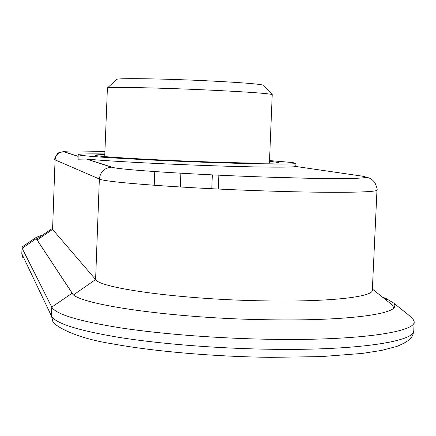 <?xml version="1.0" encoding="UTF-8"?>
<svg xmlns="http://www.w3.org/2000/svg" width="436" height="436" viewBox="0 0 436 436"><rect width="100%" height="100%" fill="white"/><g stroke="black" fill="none" stroke-linecap="round" stroke-linejoin="round"><path stroke-width="0.65" d="M72.163 293.21L51.764 307.129C55.672 314.242 78.742 321.174 120.968 327.937C162.721 334.243 220.589 338.652 273.688 339.355C358.452 340.603 415.655 332.063 414.195 321.724L412.674 318.302L409.6 315.838M42.701 235.004L36.444 237.233L36.123 238.487L72.027 293.014C75.085 304.115 172.454 318.585 269.306 319.784C340.347 320.994 391.13 315.026 394.515 307.064L394.912 305.156L393.866 303.211L386.737 298.862L382.263 296.971M393.158 308.525L393.386 307.287L392.863 305.778L389.746 302.982M264.194 300.862C328.575 302.115 373.401 296.992 372.328 290.169L376.987 189.992C378.268 192.483 333.486 193.175 268.903 191.061C187.251 188.516 103.844 182.297 99.359 179.011L95.609 279.531C99.882 288.327 182.788 299.636 264.194 300.862M104.787 154.611C98.465 154.666 95.239 154.867 95.119 155.211L95.598 155.461C99.522 156.715 143.172 159.429 192.053 161.32C240.961 163.228 279.759 163.723 279.089 162.601L269.497 161.227M104.814 153.941C87.68 153.734 78.807 153.952 78.202 154.595L78.638 154.851C82.497 156.301 133.83 159.532 192.303 161.805C250.793 164.089 296.9 164.666 296 163.342L292.654 162.557L269.524 160.557M78.202 154.595L78.055 158.66L78.48 159.189L86.65 159.036C104.918 160.944 156.987 163.816 206.882 165.566C256.848 167.331 293.733 167.615 295.717 166.465L296 163.342M23.713 245.86L22.612 246.607L22.018 247.697L21.947 254.439L22.857 257.774M104.902 151.505C76.583 150.802 62.893 150.861 63.841 151.695L63.563 151.69C58.555 152.148 55.721 154.867 55.067 159.849L52.576 229.407L37.169 240.023L36.21 238.639L22.16 248.313L51.764 307.129L51.443 315.986C55.345 323.425 78.393 330.646 120.592 337.644C162.328 344.173 220.175 348.675 273.258 349.307C357.994 350.451 415.208 341.404 413.775 330.581L414.195 321.724M38.314 237.974L37.409 238.59L37.169 240.023L72.512 293.635M116.565 79.494L116.706 79.357C117.834 78.071 160.753 78.633 203.459 80.633C239.506 82.393 259.567 83.935 263.649 85.26L263.785 85.407M269.415 163.2L272.228 94.574C267.933 93.359 245.452 91.794 204.784 89.876C156.524 87.674 108.275 86.797 107.409 87.952L104.716 156.589M218.845 175.179L218.273 189.039M212.343 174.874L211.776 188.723M180.858 173.217L180.308 187M154.764 171.577L154.224 185.278M73.739 294.769L95.609 279.531L52.576 229.407L55.067 159.849L99.359 179.011C100.313 171.8 104.395 167.86 111.6 167.184L86.208 158.993M376.987 189.992C377.565 189.742 376.851 187.257 374.846 182.531C372.219 179.61 370.447 178.177 369.537 178.231C368.311 177.419 365.739 177.354 361.82 178.03L343.137 178.591L310.05 178.286L266.456 177.098C193.148 174.64 118.445 169.751 111.6 167.184L112.003 167.195C116.897 169.599 192.717 174.645 266.44 177.092C340.794 179.665 381.625 178.673 359.602 175.763L295.717 166.465M22.296 256.641L21.805 253.796L51.443 315.986L52.751 320.787C51.873 323.943 71.853 337.584 112.292 343.797C153.069 351.362 214.512 356.73 270.92 357.34M385.931 299.913L386.737 298.862M78.137 156.295L63.841 151.695M112.003 167.195L86.65 159.036M393.866 303.211L412.674 318.302M372.382 289.046L392.286 305.015M393.621 308.132L394.515 307.064M36.444 237.233L22.612 246.607M52.353 228.464L37.409 238.59M263.649 85.26L272.228 94.574M116.706 79.357L107.409 87.952M78.137 156.393L63.563 151.69L58.904 152.736C57.045 152.992 53.699 160.334 54.816 159.636M37.082 239.865L36.123 238.487M21.805 253.796L22.018 247.697M271.105 357.346L321.147 356.604L362.218 353.422L381.429 350.44L396.787 346.467C411.878 340.243 412.892 336.314 413.775 330.581"/></g></svg>
